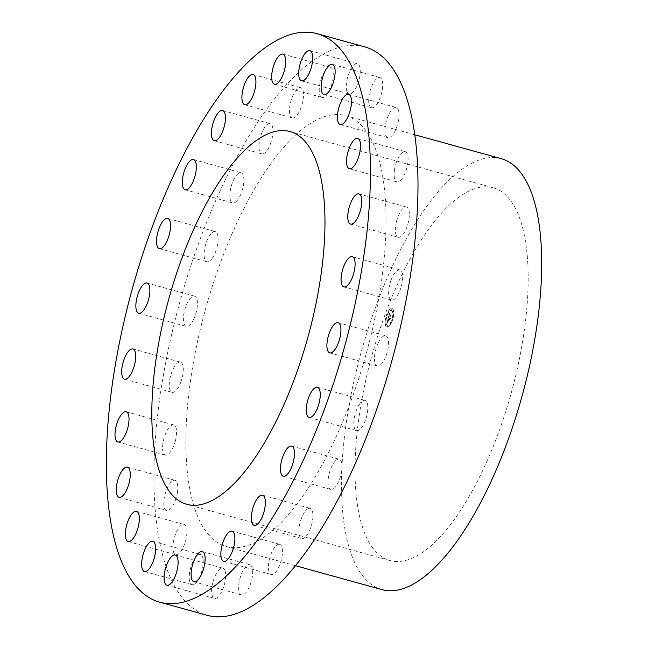 <?xml version="1.0" encoding="UTF-8"?>
<svg xmlns="http://www.w3.org/2000/svg" width="648" height="648" viewBox="0 0 648 648"><rect width="100%" height="100%" fill="white"/><g stroke="black" fill="none" stroke-linecap="round" stroke-linejoin="round"><path stroke-width="0.49" stroke-dasharray="3.24 2.43" d="M391.036 280.228A15.665 5.84 105.5 0 1 399.824 269.851A15.665 5.84 105.5 0 1 400.27 289.68A15.665 5.84 105.5 0 1 391.473 300.048A15.665 5.84 105.5 0 1 391.036 280.228M364.597 46.834A294.929 110.006 -74.5 0 0 266.482 109.504A294.929 110.006 -74.5 0 0 157.893 412.881A294.929 110.006 -74.5 0 0 207.311 615.349M271.196 163.118A223.568 83.39 -74.5 0 0 188.884 393.093A223.568 83.39 -74.5 0 0 226.338 546.564A223.568 83.39 -74.5 0 0 300.713 499.065A223.568 83.39 -74.5 0 0 383.033 269.09A223.568 83.39 -74.5 0 0 345.57 115.619A223.568 83.39 -74.5 0 0 271.196 163.118M396.511 221.316A15.665 5.84 -74.5 0 0 398.164 237.249A15.665 5.84 -74.5 0 0 408.167 222.977A15.665 5.84 -74.5 0 0 406.515 207.052A15.665 5.84 -74.5 0 0 396.511 221.316M394.462 169.889A15.665 5.84 -74.5 0 0 396.916 181.869A15.665 5.84 -74.5 0 0 407.73 163.652A15.665 5.84 -74.5 0 0 405.275 151.673A15.665 5.84 -74.5 0 0 394.462 169.889M385.009 129.446A15.665 5.84 -74.5 0 0 387.828 137.684A15.665 5.84 -74.5 0 0 394.948 131.188A15.665 5.84 -74.5 0 0 399.006 115.733A15.665 5.84 -74.5 0 0 396.179 107.487A15.665 5.84 -74.5 0 0 389.067 113.991A15.665 5.84 -74.5 0 0 385.009 129.446M368.809 102.749A15.665 5.84 -74.5 0 0 371.515 107.714A15.665 5.84 -74.5 0 0 379.436 99.508A15.665 5.84 -74.5 0 0 382.571 82.49A15.665 5.84 -74.5 0 0 379.866 77.517A15.665 5.84 -74.5 0 0 371.944 85.722A15.665 5.84 -74.5 0 0 368.809 102.749M346.964 91.603A15.665 5.84 -74.5 0 0 349.078 93.992A15.665 5.84 -74.5 0 0 357.745 83.965A15.665 5.84 -74.5 0 0 359.551 66.185A15.665 5.84 -74.5 0 0 357.437 63.796A15.665 5.84 -74.5 0 0 348.77 73.823A15.665 5.84 -74.5 0 0 346.964 91.603M320.963 96.787A15.665 5.84 -74.5 0 0 322.064 97.459A15.665 5.84 -74.5 0 0 331.395 85.52A15.665 5.84 -74.5 0 0 331.517 67.935A15.665 5.84 -74.5 0 0 330.415 67.262A15.665 5.84 -74.5 0 0 321.084 79.202A15.665 5.84 -74.5 0 0 320.963 96.787M292.572 117.936A15.665 5.84 -74.5 0 0 302.203 103.972A15.665 5.84 -74.5 0 0 300.656 87.683A15.665 5.84 -74.5 0 0 300.38 87.626A15.665 5.84 -74.5 0 0 290.75 101.582A15.665 5.84 -74.5 0 0 292.297 117.879A15.665 5.84 -74.5 0 0 292.572 117.936M263.736 153.608A15.665 5.84 -74.5 0 0 272.201 137.959A15.665 5.84 -74.5 0 0 270.175 123.655A15.665 5.84 -74.5 0 0 268.256 123.898A15.665 5.84 -74.5 0 0 259.783 139.547A15.665 5.84 -74.5 0 0 261.816 153.851A15.665 5.84 -74.5 0 0 263.736 153.608M236.407 201.374A15.665 5.84 -74.5 0 0 243.454 185.077A15.665 5.84 -74.5 0 0 241.056 172.741A15.665 5.84 -74.5 0 0 237.338 174.296A15.665 5.84 -74.5 0 0 230.291 190.601A15.665 5.84 -74.5 0 0 232.697 202.937A15.665 5.84 -74.5 0 0 236.407 201.374M212.463 257.985A15.665 5.84 -74.5 0 0 217.939 241.996A15.665 5.84 -74.5 0 0 215.274 231.587A15.665 5.84 -74.5 0 0 209.741 235.378A15.665 5.84 -74.5 0 0 204.258 251.367A15.665 5.84 -74.5 0 0 206.923 261.784A15.665 5.84 -74.5 0 0 212.463 257.985M193.517 319.577A15.665 5.84 -74.5 0 0 194.603 296.185A15.665 5.84 -74.5 0 0 187.329 302.981A15.665 5.84 -74.5 0 0 186.251 326.381A15.665 5.84 -74.5 0 0 193.517 319.577M180.881 381.956A15.665 5.84 -74.5 0 0 180.436 362.127A15.665 5.84 -74.5 0 0 171.647 372.503A15.665 5.84 -74.5 0 0 172.084 392.324A15.665 5.84 -74.5 0 0 180.881 381.956M175.397 440.859A15.665 5.84 -74.5 0 0 173.745 424.934A15.665 5.84 -74.5 0 0 163.75 439.198A15.665 5.84 -74.5 0 0 165.394 455.131A15.665 5.84 -74.5 0 0 175.397 440.859M177.455 492.294A15.665 5.84 -74.5 0 0 174.992 480.314A15.665 5.84 -74.5 0 0 164.179 498.531A15.665 5.84 -74.5 0 0 166.633 510.511A15.665 5.84 -74.5 0 0 177.455 492.294M186.899 532.737A15.665 5.84 -74.5 0 0 184.081 524.491A15.665 5.84 -74.5 0 0 176.961 530.987A15.665 5.84 -74.5 0 0 172.911 546.45A15.665 5.84 -74.5 0 0 175.73 554.688A15.665 5.84 -74.5 0 0 182.841 548.192A15.665 5.84 -74.5 0 0 186.899 532.737M203.099 559.435A15.665 5.84 -74.5 0 0 200.394 554.469A15.665 5.84 -74.5 0 0 192.472 562.667A15.665 5.84 -74.5 0 0 189.338 579.693A15.665 5.84 -74.5 0 0 192.043 584.666A15.665 5.84 -74.5 0 0 199.965 576.461A15.665 5.84 -74.5 0 0 203.099 559.435M224.945 570.572A15.665 5.84 -74.5 0 0 222.831 568.191A15.665 5.84 -74.5 0 0 214.164 578.21A15.665 5.84 -74.5 0 0 212.358 595.998A15.665 5.84 -74.5 0 0 214.472 598.379A15.665 5.84 -74.5 0 0 223.139 588.352A15.665 5.84 -74.5 0 0 224.945 570.572M250.946 565.396A15.665 5.84 -74.5 0 0 249.845 564.724A15.665 5.84 -74.5 0 0 240.513 576.655A15.665 5.84 -74.5 0 0 240.392 594.24A15.665 5.84 -74.5 0 0 241.493 594.921A15.665 5.84 -74.5 0 0 250.825 582.981A15.665 5.84 -74.5 0 0 250.946 565.396M279.337 544.247A15.665 5.84 -74.5 0 0 269.706 558.212A15.665 5.84 -74.5 0 0 271.253 574.501A15.665 5.84 -74.5 0 0 271.528 574.557A15.665 5.84 -74.5 0 0 281.159 560.601A15.665 5.84 -74.5 0 0 279.612 544.304A15.665 5.84 -74.5 0 0 279.337 544.247M308.173 508.575A15.665 5.84 -74.5 0 0 299.708 524.216A15.665 5.84 -74.5 0 0 301.733 538.529A15.665 5.84 -74.5 0 0 303.653 538.277A15.665 5.84 -74.5 0 0 312.125 522.636A15.665 5.84 -74.5 0 0 310.092 508.332A15.665 5.84 -74.5 0 0 308.173 508.575M335.502 460.801A15.665 5.84 -74.5 0 0 328.455 477.106A15.665 5.84 -74.5 0 0 330.861 489.443A15.665 5.84 -74.5 0 0 334.571 487.887A15.665 5.84 -74.5 0 0 341.618 471.582A15.665 5.84 -74.5 0 0 339.212 459.246A15.665 5.84 -74.5 0 0 335.502 460.801M359.454 404.198A15.665 5.84 -74.5 0 0 353.97 420.188A15.665 5.84 -74.5 0 0 356.635 430.596A15.665 5.84 -74.5 0 0 362.167 426.805A15.665 5.84 -74.5 0 0 367.651 410.816A15.665 5.84 -74.5 0 0 364.986 400.399A15.665 5.84 -74.5 0 0 359.454 404.198M378.392 342.606A15.665 5.84 -74.5 0 0 377.306 365.999A15.665 5.84 -74.5 0 0 384.58 359.203A15.665 5.84 -74.5 0 0 385.665 335.802A15.665 5.84 -74.5 0 0 378.392 342.606M387.439 327.167A9.671 3.605 -74.5 0 0 393.117 318.046A9.671 3.605 -74.5 0 0 392.032 308.497A9.671 3.605 -74.5 0 0 391.465 308.456A9.671 3.605 -74.5 0 0 385.787 317.577A9.671 3.605 -74.5 0 0 386.872 327.135A9.671 3.605 -74.5 0 0 387.439 327.167M501.22 158.679A223.568 83.39 -74.5 0 0 426.846 206.177A223.568 83.39 -74.5 0 0 344.534 436.153A223.568 83.39 -74.5 0 0 381.996 589.623M387.358 327.143A9.671 3.605 105.5 0 1 386.783 327.11A9.671 3.605 105.5 0 1 385.698 317.552A9.671 3.605 105.5 0 1 391.376 308.432A9.671 3.605 105.5 0 1 391.943 308.472A9.671 3.605 105.5 0 1 393.028 318.022A9.671 3.605 105.5 0 1 387.358 327.143M428.838 228.849A193.396 72.139 -74.5 0 0 357.631 427.785A193.396 72.139 -74.5 0 0 390.039 560.552A193.396 72.139 -74.5 0 0 454.37 519.453A193.396 72.139 -74.5 0 0 525.577 320.517A193.396 72.139 -74.5 0 0 493.177 187.758A193.396 72.139 -74.5 0 0 428.838 228.849M390.947 310.416A7.622 2.843 105.5 0 1 391.4 310.449A7.622 2.843 105.5 0 1 392.251 317.974A7.622 2.843 105.5 0 1 387.779 325.158A7.622 2.843 105.5 0 1 387.334 325.134A7.622 2.843 105.5 0 1 386.475 317.601A7.622 2.843 105.5 0 1 390.947 310.416M386.062 317.666L385.779 318.792L386.062 317.666M387.69 325.588L387.496 326.746L387.812 325.612M385.795 323.449L385.519 324.583L385.795 323.449M392.915 316.783L392.72 317.941L393.036 316.807M390.639 322.826L390.363 323.959L390.639 322.826M391.044 309.995L391.319 308.861L391.044 309.995M388.087 312.749L388.452 311.648L388.144 312.773M392.939 312.134L393.215 311L392.939 312.134M391.036 310.441A7.622 2.843 105.5 0 1 391.481 310.473A7.622 2.843 105.5 0 1 392.34 317.998A7.622 2.843 105.5 0 1 387.869 325.183A7.622 2.843 105.5 0 1 387.423 325.158A7.622 2.843 105.5 0 1 386.564 317.625A7.622 2.843 105.5 0 1 391.036 310.441M386.143 317.682L385.9 318.824L386.143 317.682M385.884 323.474L385.633 324.608L385.884 323.474M390.728 322.85L390.452 323.984L390.671 322.826M391.125 310.019L391.408 308.885L391.003 309.987M393.02 312.158L393.304 311.024L393.02 312.158M388.338 317.933L388.938 317.309L388.889 315.916L390.72 315.633L390.793 316.094L391.198 314.223L390.882 314.823L389.213 315.033L389.74 313.802L389.084 315.05L389.764 313.591L389.375 313.065L388.306 317.966L388.808 315.892L390.631 315.608L390.712 316.07L391.109 314.199L390.793 314.798L389.124 315.009L389.683 313.567L389.286 313.041L388.306 317.966M388.395 318.144L388.978 317.447L388.314 318.119M388.808 316.985L388.97 316.184L390.655 315.957L390.825 316.572L391.254 314.393L390.833 316.354L390.695 315.835L388.946 316.062L388.654 316.961M387.31 322.583L387.958 321.845L388.071 319.691L388.857 319.594L388.103 319.926L387.909 321.611L388.128 320.023L388.776 319.942L388.225 321.254L388.921 321.157L388.994 319.569L389.837 319.464L389.942 319.958L390.371 317.949L390.015 318.646L389.294 318.743L389.489 318.103L389.173 318.751L389.44 317.933L389.027 318.776L388.322 318.865L388.225 318.338L387.31 322.583L387.982 319.666L388.768 319.569L388.022 319.901L387.771 321.238L388.047 319.999L388.695 319.918L388.136 321.23L388.832 321.133L388.905 319.545L389.748 319.44L389.853 319.934L390.29 317.925L389.926 318.622L389.205 318.719L389.375 317.933L388.946 318.751L388.233 318.84L388.136 318.314L387.229 322.558M387.431 322.761L388.014 321.999L387.342 322.736M389.059 319.91L389.772 319.812L389.983 320.485L390.469 318.022L389.991 320.266L389.821 319.707L389.035 319.812L388.881 320.744L388.97 319.885L389.691 319.788L389.902 320.46L390.388 317.998L389.902 320.242L389.731 319.683L388.946 319.788L388.792 320.72L388.97 319.885M388.768 317.058L388.881 316.159L390.566 315.941L390.744 316.548L391.19 314.458L390.744 316.329L390.606 315.811L388.857 316.038L388.727 316.694M352.269 256.697L399.824 269.851M343.91 286.894L391.473 300.048M414.72 134.744L345.57 115.619M295.488 565.696L226.338 546.564M358.952 193.89L406.515 207.052M350.6 224.087L398.164 237.249M357.712 138.51L405.275 151.673M349.361 168.707L396.916 181.869M348.624 94.333L396.179 107.487M340.273 124.529L387.828 137.684M332.311 64.363L379.866 77.517M323.951 94.559L371.515 107.714M309.874 50.641L357.437 63.796M301.523 80.838L349.078 93.992M282.86 54.108L330.415 67.262M274.501 84.305L322.064 97.459M244.742 104.717L292.297 117.879M253.093 74.52L300.656 87.683M214.261 140.697L261.816 153.851M222.612 110.5L270.175 123.655M185.142 189.775L232.697 202.937M193.493 159.578L241.056 172.741M159.359 248.621L206.923 261.784M167.719 218.425L215.274 231.587M138.688 313.219L186.251 326.381M147.039 283.022L194.603 296.185M124.521 379.169L172.084 392.324M132.881 348.972L180.436 362.127M117.831 441.968L165.394 455.131M126.19 411.772L173.745 424.934M119.078 497.348L166.633 510.511M127.429 467.151L174.992 480.314M128.166 541.534L175.73 554.688M136.517 511.337L184.081 524.491M144.48 571.504L192.043 584.666M152.839 541.307L200.394 554.469M166.917 585.225L214.472 598.379M175.268 555.028L222.831 568.191M193.93 581.758L241.493 594.921M202.289 551.561L249.845 564.724M232.049 531.149L279.612 544.304M223.698 561.346L271.253 574.501M262.529 495.169L310.092 508.332M254.178 525.366L301.733 538.529M291.649 446.091L339.212 459.246M283.298 476.288L330.861 489.443M317.431 387.245L364.986 400.399M309.072 417.442L356.635 430.596M338.102 322.647L385.665 335.802M329.751 352.844L377.306 365.999M493.177 187.758L289.964 131.536M390.039 560.552L186.827 504.33"/><path stroke-width="0.97" d="M343.472 267.073A15.665 5.84 105.5 0 1 352.269 256.697A15.665 5.84 105.5 0 1 352.706 276.518A15.665 5.84 105.5 0 1 343.91 286.894A15.665 5.84 105.5 0 1 343.472 267.073M159.756 602.186L207.311 615.349A294.929 110.006 -74.5 0 0 305.427 552.679A294.929 110.006 -74.5 0 0 414.015 249.294A294.929 110.006 -74.5 0 0 364.597 46.834L317.034 33.68A294.929 110.006 -74.5 0 0 283.905 36.96A294.929 110.006 -74.5 0 0 218.927 96.341A294.929 110.006 -74.5 0 0 114.477 370.049A294.929 110.006 -74.5 0 0 159.756 602.186A294.929 110.006 -74.5 0 0 192.885 598.906A294.929 110.006 -74.5 0 0 257.864 539.525A294.929 110.006 -74.5 0 0 362.305 265.818A294.929 110.006 -74.5 0 0 317.034 33.68M295.488 565.696L381.996 589.623A223.568 83.39 -74.5 0 0 456.362 542.125A223.568 83.39 -74.5 0 0 538.682 312.15A223.568 83.39 -74.5 0 0 501.22 158.679L414.72 134.744M348.956 208.162A15.665 5.84 105.5 0 1 358.952 193.89A15.665 5.84 105.5 0 1 360.604 209.822A15.665 5.84 105.5 0 1 350.6 224.087A15.665 5.84 105.5 0 1 348.956 208.162M346.899 156.735A15.665 5.84 105.5 0 1 357.712 138.51A15.665 5.84 105.5 0 1 360.175 150.49A15.665 5.84 105.5 0 1 349.361 168.707A15.665 5.84 105.5 0 1 346.899 156.735M337.454 116.292A15.665 5.84 105.5 0 1 341.504 100.829A15.665 5.84 105.5 0 1 348.624 94.333A15.665 5.84 105.5 0 1 351.443 102.57A15.665 5.84 105.5 0 1 347.385 118.033A15.665 5.84 105.5 0 1 340.273 124.529A15.665 5.84 105.5 0 1 337.454 116.292M321.254 89.586A15.665 5.84 105.5 0 1 324.381 72.568A15.665 5.84 105.5 0 1 332.311 64.363A15.665 5.84 105.5 0 1 335.008 69.328A15.665 5.84 105.5 0 1 331.881 86.354A15.665 5.84 105.5 0 1 323.951 94.559A15.665 5.84 105.5 0 1 321.254 89.586M299.408 78.448A15.665 5.84 105.5 0 1 301.207 60.669A15.665 5.84 105.5 0 1 309.874 50.641A15.665 5.84 105.5 0 1 311.988 53.031A15.665 5.84 105.5 0 1 310.19 70.81A15.665 5.84 105.5 0 1 301.523 80.838A15.665 5.84 105.5 0 1 299.408 78.448M273.399 83.624A15.665 5.84 105.5 0 1 273.529 66.047A15.665 5.84 105.5 0 1 282.86 54.108A15.665 5.84 105.5 0 1 283.954 54.78A15.665 5.84 105.5 0 1 283.832 72.365A15.665 5.84 105.5 0 1 274.501 84.305A15.665 5.84 105.5 0 1 273.399 83.624M245.017 104.773A15.665 5.84 105.5 0 1 244.742 104.717A15.665 5.84 105.5 0 1 243.186 88.428A15.665 5.84 105.5 0 1 252.817 74.463A15.665 5.84 105.5 0 1 253.093 74.52A15.665 5.84 105.5 0 1 254.648 90.817A15.665 5.84 105.5 0 1 245.017 104.773M216.173 140.446A15.665 5.84 105.5 0 1 214.261 140.697A15.665 5.84 105.5 0 1 212.228 126.384A15.665 5.84 105.5 0 1 220.701 110.743A15.665 5.84 105.5 0 1 222.612 110.5A15.665 5.84 105.5 0 1 224.645 124.805A15.665 5.84 105.5 0 1 216.173 140.446M188.852 188.22A15.665 5.84 105.5 0 1 185.142 189.775A15.665 5.84 105.5 0 1 182.736 177.439A15.665 5.84 105.5 0 1 189.783 161.141A15.665 5.84 105.5 0 1 193.493 159.578A15.665 5.84 105.5 0 1 195.899 171.914A15.665 5.84 105.5 0 1 188.852 188.22M164.9 244.831A15.665 5.84 105.5 0 1 159.359 248.621A15.665 5.84 105.5 0 1 156.703 238.213A15.665 5.84 105.5 0 1 162.178 222.224A15.665 5.84 105.5 0 1 167.719 218.425A15.665 5.84 105.5 0 1 170.383 228.841A15.665 5.84 105.5 0 1 164.9 244.831M145.962 306.423A15.665 5.84 105.5 0 1 138.688 313.219A15.665 5.84 105.5 0 1 139.774 289.826A15.665 5.84 105.5 0 1 147.039 283.022A15.665 5.84 105.5 0 1 145.962 306.423M133.318 368.793A15.665 5.84 105.5 0 1 124.521 379.169A15.665 5.84 105.5 0 1 124.084 359.34A15.665 5.84 105.5 0 1 132.881 348.972A15.665 5.84 105.5 0 1 133.318 368.793M127.834 427.704A15.665 5.84 105.5 0 1 117.831 441.968A15.665 5.84 105.5 0 1 116.186 426.044A15.665 5.84 105.5 0 1 126.19 411.772A15.665 5.84 105.5 0 1 127.834 427.704M129.892 479.131A15.665 5.84 105.5 0 1 119.078 497.348A15.665 5.84 105.5 0 1 116.616 485.368A15.665 5.84 105.5 0 1 127.429 467.151A15.665 5.84 105.5 0 1 129.892 479.131M139.336 519.575A15.665 5.84 105.5 0 1 135.286 535.037A15.665 5.84 105.5 0 1 128.166 541.534A15.665 5.84 105.5 0 1 125.348 533.288A15.665 5.84 105.5 0 1 129.398 517.833A15.665 5.84 105.5 0 1 136.517 511.337A15.665 5.84 105.5 0 1 139.336 519.575M155.536 546.28A15.665 5.84 105.5 0 1 152.41 563.298A15.665 5.84 105.5 0 1 144.48 571.504A15.665 5.84 105.5 0 1 141.782 566.538A15.665 5.84 105.5 0 1 144.909 549.512A15.665 5.84 105.5 0 1 152.839 541.307A15.665 5.84 105.5 0 1 155.536 546.28M177.382 557.418A15.665 5.84 105.5 0 1 175.584 575.197A15.665 5.84 105.5 0 1 166.917 585.225A15.665 5.84 105.5 0 1 164.803 582.836A15.665 5.84 105.5 0 1 166.601 565.056A15.665 5.84 105.5 0 1 175.268 555.028A15.665 5.84 105.5 0 1 177.382 557.418M203.383 552.234A15.665 5.84 105.5 0 1 203.261 569.819A15.665 5.84 105.5 0 1 193.93 581.758A15.665 5.84 105.5 0 1 192.837 581.086A15.665 5.84 105.5 0 1 192.958 563.501A15.665 5.84 105.5 0 1 202.289 551.561A15.665 5.84 105.5 0 1 203.383 552.234M231.773 531.093A15.665 5.84 105.5 0 1 232.049 531.149A15.665 5.84 105.5 0 1 233.604 547.439A15.665 5.84 105.5 0 1 223.973 561.403A15.665 5.84 105.5 0 1 223.698 561.346A15.665 5.84 105.5 0 1 222.143 545.049A15.665 5.84 105.5 0 1 231.773 531.093M260.618 495.412A15.665 5.84 105.5 0 1 262.529 495.169A15.665 5.84 105.5 0 1 264.562 509.482A15.665 5.84 105.5 0 1 256.09 525.123A15.665 5.84 105.5 0 1 254.178 525.366A15.665 5.84 105.5 0 1 252.145 511.061A15.665 5.84 105.5 0 1 260.618 495.412M287.939 447.647A15.665 5.84 105.5 0 1 291.649 446.091A15.665 5.84 105.5 0 1 294.054 458.428A15.665 5.84 105.5 0 1 287.007 474.725A15.665 5.84 105.5 0 1 283.298 476.288A15.665 5.84 105.5 0 1 280.892 463.952A15.665 5.84 105.5 0 1 287.939 447.647M311.891 391.036A15.665 5.84 105.5 0 1 317.431 387.245A15.665 5.84 105.5 0 1 320.088 397.653A15.665 5.84 105.5 0 1 314.612 413.643A15.665 5.84 105.5 0 1 309.072 417.442A15.665 5.84 105.5 0 1 306.407 407.025A15.665 5.84 105.5 0 1 311.891 391.036M330.828 329.443A15.665 5.84 105.5 0 1 338.102 322.647A15.665 5.84 105.5 0 1 337.017 346.04A15.665 5.84 105.5 0 1 329.751 352.844A15.665 5.84 105.5 0 1 330.828 329.443M251.165 463.239A193.396 72.139 -74.5 0 0 322.372 264.295A193.396 72.139 -74.5 0 0 289.964 131.536A193.396 72.139 -74.5 0 0 225.626 172.627A193.396 72.139 -74.5 0 0 154.418 371.571A193.396 72.139 -74.5 0 0 186.827 504.33A193.396 72.139 -74.5 0 0 251.165 463.239"/></g></svg>
